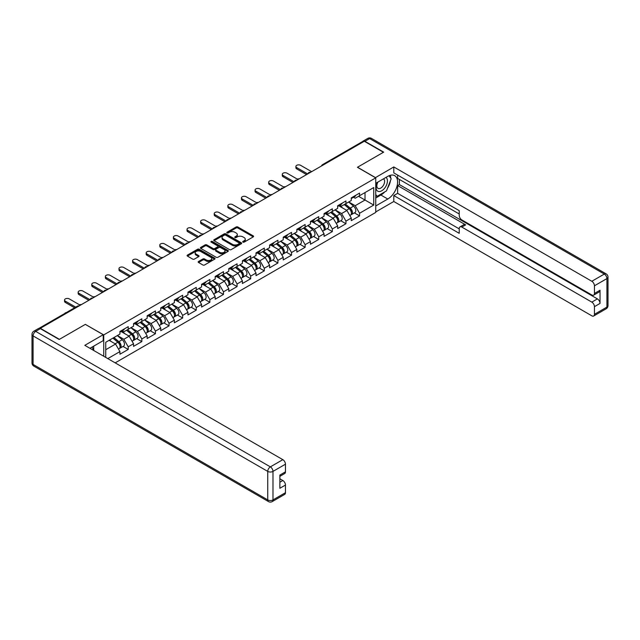 <?xml version="1.0" encoding="UTF-8"?>
<svg xmlns="http://www.w3.org/2000/svg" width="640" height="640" viewBox="0 0 640 640"><rect width="100%" height="100%" fill="white"/><g stroke="black" fill="none" stroke-linecap="round" stroke-linejoin="round"><path stroke-width="0.96" d="M242.952 242.128A0.848 0.488 0 0 0 244.152 242.128L253.248 236.872A1.208 0.696 0 0 0 253.6 236.376A1.208 0.696 0 0 0 253.248 235.888L237.84 226.984A1.208 0.696 0 0 0 236.12 226.984L227.024 232.24A0.848 0.488 0 0 0 228.224 232.928L229.4 232.248A3.872 2.24 0 0 1 234.88 232.248L236.168 232.992A3.872 2.24 0 0 1 237.304 234.576A3.872 2.24 0 0 1 236.168 236.152L234.992 236.832A0.848 0.488 0 0 0 236.184 237.528L237.368 236.848A3.872 2.24 0 0 1 242.848 236.848L244.128 237.592A3.872 2.24 0 0 1 245.264 239.168A3.872 2.24 0 0 1 244.128 240.752L242.952 241.432A0.848 0.488 0 0 0 242.952 242.128L242.952 241.432M198.536 261.496A1.208 0.696 0 0 0 198.176 261.984A1.208 0.696 0 0 0 198.536 262.48L202.856 264.976A1.208 0.696 0 0 0 204.568 264.976L214.672 259.144A1.208 0.696 0 0 0 215.032 258.648A1.208 0.696 0 0 0 214.672 258.152L199.264 249.256A1.208 0.696 0 0 0 197.552 249.256L187.448 255.088A1.208 0.696 0 0 0 187.088 255.584A1.208 0.696 0 0 0 187.448 256.08L192.664 259.096A1.208 0.696 0 0 0 194.384 259.096L198.704 256.6A1.208 0.696 0 0 0 199.056 256.104A1.208 0.696 0 0 0 198.704 255.608L196.112 254.112A3.24 1.872 0 0 1 195.168 252.792A3.24 1.872 0 0 1 197.168 251.064A3.24 1.872 0 0 1 200.696 251.472L210.84 257.328A3.24 1.872 0 0 1 211.792 258.648A3.24 1.872 0 0 1 209.792 260.376A3.24 1.872 0 0 1 206.264 259.968L204.568 258.992A1.208 0.696 0 0 0 202.856 258.992L198.536 261.496L198.536 262.48M85.424 324.328L59.432 339.336L40.328 328.312L364.312 141.256L383.416 152.288L357.424 167.296L375.744 177.872L103.744 334.904L85.424 324.432M229.488 249.6A1.208 0.696 0 0 0 231.2 249.6L241.304 243.768A1.208 0.696 0 0 0 241.656 243.272A1.208 0.696 0 0 0 241.304 242.784L225.888 233.88A1.208 0.696 0 0 0 224.176 233.88L214.072 239.712A1.208 0.696 0 0 0 213.72 240.208A1.208 0.696 0 0 0 214.072 240.704L229.488 249.6M211.456 242.312A0.848 0.488 0 0 1 212.32 242.432L212.32 241.424L227.992 250.464A1.208 0.696 0 0 1 228.344 250.96A1.208 0.696 0 0 1 227.992 251.456L217.888 257.288A1.208 0.696 0 0 1 216.176 257.288L200.76 248.392L205.08 245.912L205.08 244.904L200.76 247.4A1.208 0.696 0 0 0 200.408 247.896A1.208 0.696 0 0 0 200.76 248.392L200.76 247.4M205.08 245.912A1.208 0.696 0 0 1 206.8 245.912L206.8 244.904A1.208 0.696 0 0 0 205.08 244.904M206.8 244.904L213.048 248.512A1.208 0.696 0 0 0 214.76 248.512L217.632 246.856A1.208 0.696 0 0 0 217.984 246.368A1.208 0.696 0 0 0 217.632 245.872L211.12 242.112A0.848 0.488 0 0 1 212.32 241.424M103.744 356.264L103.744 334.904M115.176 362.864L375.744 212.424L375.744 177.872M123.04 346.448L128.216 349.44L128.216 346.816L123.856 339.264L117.4 335.536M128.216 349.44L119.928 354.224L119.928 351.6L107.8 358.608M105.752 357.424L105.752 342.264L119.928 334.08L119.928 331.456L128.216 326.672L128.216 329.296L133.536 326.216L133.536 323.6L141.824 318.816L141.824 321.432L147.144 318.36L147.144 315.744L155.432 310.96L155.432 313.576L160.752 310.504L160.752 307.888L169.04 303.104L169.04 305.72L174.36 302.648L174.36 300.032L182.648 295.248L182.648 297.864L187.968 294.792L187.968 292.176L196.256 287.392L196.256 290.008L201.576 286.936L201.576 284.32L209.864 279.528L209.864 282.152L215.184 279.08L215.184 276.456L223.472 271.672L223.472 274.296L228.792 271.224L228.792 268.6L237.08 263.816L237.08 266.44L242.408 263.368L242.408 260.744L250.688 255.96L250.688 258.584L256.016 255.504L256.016 252.888L264.304 248.104L264.304 250.72L269.624 247.648L269.624 245.032L277.912 240.248L277.912 242.864L283.232 239.792L283.232 237.176L291.52 232.392L291.52 235.008L296.84 231.936L296.84 229.32L305.128 224.536L305.128 227.152L310.448 224.08L310.448 221.464L318.736 216.68L318.736 219.296L324.056 216.224L324.056 213.608L332.344 208.816L332.344 211.44L337.664 208.368L337.664 205.744L345.952 200.96L345.952 203.584L351.272 200.512L351.272 197.888L359.56 193.104L359.56 195.728L373.736 187.544L373.736 205.064L359.56 213.256L355.2 205.696L348.744 201.968M354.384 212.88L359.56 215.872L359.56 213.256M359.56 215.872L351.272 220.656L351.272 218.04L345.952 221.112L341.592 213.552L335.136 209.824M340.776 220.736L345.952 223.728L345.952 221.112M345.952 223.728L337.664 228.512L337.664 225.896L332.344 228.968L327.984 221.408L321.528 217.688M327.168 228.6L332.344 231.584L332.344 228.968M332.344 231.584L324.056 236.368L324.056 233.752L318.736 236.824L314.376 229.272L307.92 225.544M313.56 236.456L318.736 239.44L318.736 236.824M318.736 239.44L310.448 244.224L310.448 241.608L305.128 244.68L300.768 237.128L294.312 233.4M299.952 244.312L305.128 247.296L305.128 244.68M305.128 247.296L296.84 252.08L296.84 249.464L291.52 252.536L287.16 244.984L280.704 241.256M286.344 252.168L291.52 255.152L291.52 252.536M291.52 255.152L283.232 259.944L283.232 257.32L277.912 260.392L273.544 252.84L267.088 249.112M272.736 260.024L277.912 263.016L277.912 260.392M277.912 263.016L269.624 267.8L269.624 265.176L264.304 268.248L259.936 260.696L253.48 256.968M259.128 267.88L264.304 270.872L264.304 268.248M264.304 270.872L256.016 275.656L256.016 273.032L250.688 276.104L246.328 268.552L239.872 264.824M245.52 275.736L250.688 278.728L250.688 276.104M250.688 278.728L242.408 283.512L242.408 280.888L237.08 283.968L232.72 276.408L226.264 272.68M231.904 283.592L237.08 286.584L237.08 283.968M237.08 286.584L228.792 291.368L228.792 288.752L223.472 291.824L219.112 284.264L212.656 280.536M218.296 291.448L223.472 294.44L223.472 291.824M223.472 294.44L215.184 299.224L215.184 296.608L209.864 299.68L205.504 292.12L199.048 288.4M204.688 299.312L209.864 302.296L209.864 299.68M209.864 302.296L201.576 307.08L201.576 304.464L196.256 307.536L191.896 299.984L185.44 296.256M191.08 307.168L196.256 310.152L196.256 307.536M196.256 310.152L187.968 314.936L187.968 312.32L182.648 315.392L178.288 307.84L171.832 304.112M177.472 315.024L182.648 318.008L182.648 315.392M182.648 318.008L174.36 322.792L174.36 320.176L169.04 323.248L164.68 315.696L158.224 311.968M163.864 322.88L169.04 325.864L169.04 323.248M169.04 325.864L160.752 330.656L160.752 328.032L155.432 331.104L151.072 323.552L144.616 319.824M150.256 330.736L155.432 333.728L155.432 331.104M155.432 333.728L147.144 338.512L147.144 335.888L141.824 338.96L137.464 331.408L131.008 327.68M136.648 338.592L141.824 341.584L141.824 338.96M141.824 341.584L133.536 346.368L133.536 343.744L128.216 346.816M122.168 330.84L123.856 331.808L128.216 329.296M123.856 339.264L129.176 336.192L121.032 331.488M133.536 343.744L129.176 336.192M135.776 322.976L137.464 323.952L141.824 321.432M137.464 331.408L142.784 328.336L134.64 323.632M147.144 335.888L142.784 328.336M149.384 315.12L151.072 316.096L155.432 313.576M151.072 323.552L156.392 320.48L148.248 315.776M160.752 328.032L156.392 320.48M162.992 307.264L164.68 308.24L169.04 305.72M164.68 315.696L170 312.624L161.856 307.92M174.36 320.176L170 312.624M176.6 299.408L178.288 300.384L182.648 297.864M178.288 307.84L183.608 304.768L175.464 300.064M187.968 312.32L183.608 304.768M190.208 291.552L191.896 292.528L196.256 290.008M191.896 299.984L197.216 296.904L189.072 292.208M201.576 304.464L197.216 296.904M203.816 283.696L205.504 284.672L209.864 282.152M205.504 292.12L210.824 289.048L202.68 284.352M215.184 296.608L210.824 289.048M217.424 275.84L219.112 276.816L223.472 274.296M219.112 284.264L224.432 281.192L216.296 276.496M228.792 288.752L224.432 281.192M231.032 267.984L232.72 268.952L237.08 266.44M232.72 276.408L238.04 273.336L229.904 268.64M242.408 280.888L238.04 273.336M244.64 260.128L246.328 261.096L250.688 258.584M246.328 268.552L251.648 265.48L243.512 260.776M256.016 273.032L251.648 265.48M258.256 252.264L259.936 253.24L264.304 250.72M259.936 260.696L265.264 257.624L257.12 252.92M269.624 265.176L265.264 257.624M271.864 244.408L273.544 245.384L277.912 242.864M273.544 252.84L278.872 249.768L270.728 245.064M283.232 257.32L278.872 249.768M285.472 236.552L287.16 237.528L291.52 235.008M287.16 244.984L292.48 241.912L284.336 237.208M296.84 249.464L292.48 241.912M299.08 228.696L300.768 229.672L305.128 227.152M300.768 237.128L306.088 234.056L297.944 229.352M310.448 241.608L306.088 234.056M312.688 220.84L314.376 221.816L318.736 219.296M314.376 229.272L319.696 226.192L311.552 221.496M324.056 233.752L319.696 226.192M326.296 212.984L327.984 213.96L332.344 211.44M327.984 221.408L333.304 218.336L325.16 213.64M337.664 225.896L333.304 218.336M339.904 205.128L341.592 206.104L345.952 203.584M341.592 213.552L346.912 210.48L338.768 205.784M351.272 218.04L346.912 210.48M363.008 142.008L323.488 164.824M322.936 165.144A1.848 1.072 120 0 1 323.4 164.776A1.848 1.072 60 0 0 322.48 164.688L361.992 141.872A1.848 1.072 60 0 1 362.92 141.96M353.512 197.272L355.2 198.24L359.56 195.728M355.2 205.696L365.016 200.032L365.016 192.576L373.736 187.544M358.56 196.304L373.736 205.064M105.752 349.712L115.568 344.048L109.112 340.32M119.928 351.6L115.568 344.048M243.288 242.248L244.128 241.76A3.872 2.24 0 0 0 245.264 240.176L245.264 239.168M237.304 234.576L237.304 235.584A3.872 2.24 0 0 1 236.168 237.16L235.328 237.648M253.248 235.888L253.248 236.872L237.84 227.992A1.208 0.696 0 0 0 236.12 227.992L227.368 233.048M241.288 243.776L225.888 234.888A1.208 0.696 0 0 0 224.176 234.888L214.088 240.712L214.072 239.712M239.16 243.624A0.848 0.488 0 0 0 239.16 242.928L225.632 235.12A0.848 0.488 0 0 0 224.432 235.12L223.192 235.832A3.872 2.24 0 0 0 222.056 237.416A3.872 2.24 0 0 0 223.192 239L232.44 244.336A3.872 2.24 0 0 0 237.92 244.336L239.16 243.624L239.16 244.632A0.848 0.488 0 0 0 239.408 244.28L239.408 243.272M222.056 237.416L222.056 238.424A3.872 2.24 0 0 0 223.192 240.008L223.192 239M239.16 244.632L237.92 245.344A3.872 2.24 0 0 1 232.44 245.344L223.192 240.008M206.8 245.912L213.048 249.52A1.208 0.696 0 0 0 214.76 249.52L217.632 247.864A1.208 0.696 0 0 0 217.984 247.368L217.984 246.368M212.32 242.432L227.976 251.464M219.536 252.256A3.24 1.872 0 0 0 223.064 252.664A3.24 1.872 0 0 0 225.064 250.936A3.24 1.872 0 0 0 224.112 249.616L220.536 247.552A1.208 0.696 0 0 0 218.824 247.552L215.96 249.208A1.208 0.696 0 0 0 215.6 249.704A1.208 0.696 0 0 0 215.96 250.192L219.536 252.256L219.536 253.264A3.24 1.872 0 0 0 223.064 253.672A3.24 1.872 0 0 0 225.064 251.944L225.064 250.936M215.6 249.704L215.6 250.712A1.208 0.696 0 0 0 215.96 251.2L215.96 250.192M219.536 253.264L215.96 251.2M211.792 258.648L211.792 259.656A3.24 1.872 0 0 1 209.792 261.384A3.24 1.872 0 0 1 206.264 260.976L204.568 260A1.208 0.696 0 0 0 202.856 260L198.552 262.488M195.168 252.792L195.168 253.8A3.24 1.872 0 0 0 196.112 255.12L196.112 254.112M198.688 256.608L196.112 255.12M214.656 259.152L199.264 250.264A1.208 0.696 0 0 0 197.552 250.264L187.464 256.088M299.136 178.888A2.776 1.6 0 0 0 297.248 179.088M350.232 209.48L349.624 209.128M351.016 214.672A4.072 2.352 -120 0 0 351.608 214.488A4.072 2.352 -120 0 0 352.336 211.64A4.072 2.352 -120 0 0 350.216 208.096L345.312 203.952M351.608 214.488L354.968 212.544A4.072 2.352 -120 0 0 355.696 209.704A4.072 2.352 -120 0 0 353.576 206.16L348.672 202.016M344.368 204.496L349.968 209.224A2.464 1.424 60 0 1 351.296 212.264M349.816 215.52L350.56 215.088A4.072 2.352 -120 0 0 351.296 212.248A4.072 2.352 -120 0 0 349.176 208.696L344.264 204.56M342.848 208.136L339.536 205.344M311.624 171.672L300.632 165.328A2.776 1.6 0 0 0 297.608 164.984A2.776 1.6 0 0 0 295.896 166.464A2.776 1.6 0 0 0 296.712 167.6L296.712 168.904A2.776 1.6 180 0 1 295.896 167.776L295.896 166.464M306.568 174.6L296.712 168.904M352.368 197.264A4.072 2.352 60 0 1 351.608 198.368A4.072 2.352 60 0 1 351.272 198.504M355.728 195.32A4.072 2.352 60 0 1 354.968 196.432L351.608 198.368M307.696 173.944L296.712 167.6M377.552 182.264A8.016 4.632 120 0 0 377.352 190.88A8.016 4.632 120 0 0 384.6 188.248A8.016 4.632 120 0 0 385.976 177.4M378 182.008A5.488 3.168 120 0 0 377.984 188.376A5.488 3.168 120 0 0 382.672 186.384A5.488 3.168 120 0 0 383.472 178.864A5.488 3.168 120 0 0 383.456 178.856M389.04 175.728L391.184 178.776L386.472 190.92L377.056 196.352L375.744 194.488M375.744 195.6L377.056 196.352M92.04 347.104L94.056 350.672M375.392 177.672L393.8 166.944L591.824 281.272L604.296 274.064L369.64 138.584L364.928 141.304L383.68 152.136L357.512 167.24L375.392 177.568M375.744 183.312L387.784 176.36A13.88 8.016 120 0 1 394.72 175.672A13.88 8.016 120 0 1 396.848 186.792A13.88 8.016 120 0 1 387.784 199.024L375.744 205.976M375.744 211.92L393.8 201.496L393.8 195.552L459.224 233.32L459.224 228.592A3.704 2.136 -120 0 1 459.992 226.896A3.704 2.136 -120 0 1 461.848 227.08L591.824 302.12L597.408 298.896A3.704 2.136 60 0 1 600.024 303.432L600.024 290.232A3.704 2.136 60 0 1 599.256 291.928L593.672 295.152A3.704 2.136 -120 0 0 594.44 293.456L594.44 285.8A3.704 2.136 -120 0 0 591.824 281.272M399.384 179.432L399.384 184.568L397.64 185.576L397.64 193.336L393.8 195.552M397.64 175.104L397.64 178.424L459.224 213.984M593.672 295.152A3.704 2.136 -120 0 1 591.824 294.968L461.848 219.928A3.704 2.136 -120 0 1 459.224 215.392L459.224 210.656L393.8 172.888L393.8 166.944M393.8 201.496L591.824 315.816A3.704 2.136 -120 0 0 593.672 316A3.704 2.136 -120 0 0 594.44 314.312L594.44 306.656A3.704 2.136 -120 0 0 591.824 302.12M364.928 141.304A3.704 2.136 -120 0 0 363.072 141.12A3.704 2.136 -120 0 0 362.496 141.8M397.64 185.576L465.68 224.864L461.848 227.08M399.384 184.568L597.408 298.896M397.64 193.336L459.224 228.888M459.992 226.896L463.832 224.68A3.704 2.136 60 0 1 465.68 224.864M375.744 198.016L380.888 195.048A13.88 8.016 120 0 0 384.736 191.92M387.488 188.288A13.88 8.016 120 0 0 390.48 180.584M390.704 178.104A13.88 8.016 120 0 0 390.36 175.272M375.744 196.408L376.44 196M40.408 328.664L35.704 331.384A3.704 2.136 -120 0 0 33.848 331.2L38.56 328.48A3.704 2.136 60 0 1 40.408 328.664L59.168 339.488L85.336 324.384L103.224 334.704L103.224 340.648L90.832 347.8A13.88 8.016 120 0 0 90 348.328M103.224 334.704L84.816 345.336L282.84 459.664A3.704 2.136 60 0 1 285.456 464.192L285.456 471.848A3.704 2.136 60 0 1 284.688 473.544L279.872 476.328M93.712 349.48L93.712 346.136M279.872 482.224L282.84 480.512A3.704 2.136 60 0 1 285.456 485.048L285.456 492.704A3.704 2.136 60 0 1 284.688 494.392L272.216 501.6A3.704 2.136 -120 0 0 272.984 499.904L285.456 492.704M285.456 471.848L279.872 475.072L279.872 488.272L285.456 485.048M282.84 480.512L279.872 478.8M285.528 186.744A2.776 1.6 0 0 0 283.64 186.944M336.624 217.336L336.016 216.984M337.408 222.528A4.072 2.352 -120 0 0 338 222.344A4.072 2.352 -120 0 0 338.728 219.496A4.072 2.352 -120 0 0 336.608 215.952L331.704 211.808M338 222.344L341.36 220.408A4.072 2.352 -120 0 0 342.088 217.56A4.072 2.352 -120 0 0 339.968 214.016L335.056 209.872M330.752 212.352L336.36 217.08A2.464 1.424 60 0 1 337.688 220.12M336.208 223.376L336.952 222.944A4.072 2.352 -120 0 0 337.688 220.104A4.072 2.352 -120 0 0 335.568 216.56L330.656 212.416M329.24 215.992L325.928 213.2M271.92 194.6A2.776 1.6 0 0 0 270.032 194.8M323.016 225.192L322.408 224.84M323.8 230.384A4.072 2.352 -120 0 0 324.392 230.2A4.072 2.352 -120 0 0 325.12 227.352A4.072 2.352 -120 0 0 323 223.808L318.096 219.664M324.392 230.2L327.752 228.264A4.072 2.352 -120 0 0 328.48 225.416A4.072 2.352 -120 0 0 326.36 221.872L321.448 217.728M317.144 220.216L322.744 224.936A2.464 1.424 60 0 1 324.08 227.976M322.6 231.232L323.344 230.808A4.072 2.352 -120 0 0 324.072 227.96A4.072 2.352 -120 0 0 321.952 224.416L317.048 220.272M315.632 223.848L312.32 221.056M258.312 202.456A2.776 1.6 0 0 0 256.424 202.656M309.408 233.048L308.8 232.696M310.192 238.24A4.072 2.352 -120 0 0 310.784 238.056A4.072 2.352 -120 0 0 311.512 235.216A4.072 2.352 -120 0 0 309.392 231.664L304.48 227.52M310.784 238.056L314.144 236.12A4.072 2.352 -120 0 0 314.872 233.272A4.072 2.352 -120 0 0 312.752 229.728L307.84 225.584M303.536 228.072L309.136 232.792A2.464 1.424 60 0 1 310.472 235.832M308.992 239.088L309.736 238.664A4.072 2.352 -120 0 0 310.464 235.816A4.072 2.352 -120 0 0 308.344 232.272L303.44 228.128M302.024 231.704L298.712 228.912M244.704 210.312A2.776 1.6 0 0 0 242.816 210.52M295.8 240.904L295.192 240.552M296.584 246.096A4.072 2.352 -120 0 0 297.176 245.912A4.072 2.352 -120 0 0 297.904 243.072A4.072 2.352 -120 0 0 295.784 239.52L290.872 235.384M297.176 245.912L300.536 243.976A4.072 2.352 -120 0 0 301.264 241.128A4.072 2.352 -120 0 0 299.144 237.584L294.232 233.44M289.928 235.928L295.528 240.648A2.464 1.424 60 0 1 296.864 243.688M295.384 246.944L296.128 246.52A4.072 2.352 -120 0 0 296.856 243.672A4.072 2.352 -120 0 0 294.736 240.128L289.832 235.984M288.416 239.56L285.096 236.768M231.096 218.168A2.776 1.6 0 0 0 229.208 218.376M282.192 248.768L281.584 248.408M282.976 253.952A4.072 2.352 -120 0 0 283.568 253.768A4.072 2.352 -120 0 0 284.296 250.928A4.072 2.352 -120 0 0 282.176 247.376L277.264 243.24M283.568 253.768L286.92 251.832A4.072 2.352 -120 0 0 287.656 248.984A4.072 2.352 -120 0 0 285.536 245.44L280.624 241.296M276.32 243.784L281.92 248.512A2.464 1.424 60 0 1 283.256 251.552M281.776 254.8L282.52 254.376A4.072 2.352 -120 0 0 283.248 251.528A4.072 2.352 -120 0 0 281.128 247.984L276.216 243.84M274.808 247.416L271.488 244.624M298.016 179.536L287.024 173.184A2.776 1.6 0 0 0 284 172.84A2.776 1.6 0 0 0 282.288 174.32A2.776 1.6 0 0 0 283.096 175.456L283.096 176.76A2.776 1.6 180 0 1 282.288 175.632L282.288 174.32M292.96 182.456L283.096 176.76M338.76 205.12A4.072 2.352 60 0 1 338 206.224A4.072 2.352 60 0 1 337.664 206.368M342.112 203.176A4.072 2.352 60 0 1 341.36 204.288L338 206.224M294.088 181.8L283.096 175.456M284.408 187.392L273.416 181.04A2.776 1.6 0 0 0 270.392 180.696A2.776 1.6 0 0 0 268.68 182.176A2.776 1.6 0 0 0 269.488 183.312L269.488 184.616A2.776 1.6 180 0 1 268.68 183.488L268.68 182.176M279.352 190.312L269.488 184.616M325.152 212.976A4.072 2.352 60 0 1 324.392 214.08A4.072 2.352 60 0 1 324.056 214.224M328.504 211.032A4.072 2.352 60 0 1 327.752 212.144L324.392 214.08M280.48 189.656L269.488 183.312M270.8 195.248L259.808 188.904A2.776 1.6 0 0 0 256.784 188.552A2.776 1.6 0 0 0 255.072 190.032A2.776 1.6 0 0 0 255.88 191.168L255.88 192.48A2.776 1.6 180 0 1 255.072 191.344L255.072 190.032M265.736 198.168L255.88 192.48M311.544 220.832A4.072 2.352 60 0 1 310.784 221.944A4.072 2.352 60 0 1 310.448 222.08M314.896 218.888A4.072 2.352 60 0 1 314.144 220L310.784 221.944M266.872 197.512L255.88 191.168M257.192 203.104L246.2 196.76A2.776 1.6 0 0 0 243.176 196.408A2.776 1.6 0 0 0 241.464 197.888A2.776 1.6 0 0 0 242.272 199.024L242.272 200.336A2.776 1.6 180 0 1 241.464 199.2L241.464 197.888M252.128 206.024L242.272 200.336M297.928 228.688A4.072 2.352 60 0 1 297.176 229.8A4.072 2.352 60 0 1 296.84 229.936M301.288 226.752A4.072 2.352 60 0 1 300.536 227.856L297.176 229.8M253.264 205.368L242.272 199.024M243.584 210.96L232.592 204.616A2.776 1.6 0 0 0 229.568 204.264A2.776 1.6 0 0 0 227.848 205.744A2.776 1.6 0 0 0 228.664 206.88L228.664 208.192A2.776 1.6 180 0 1 227.848 207.056L227.848 205.744M238.52 213.88L228.664 208.192M284.32 236.544A4.072 2.352 60 0 1 283.568 237.656A4.072 2.352 60 0 1 283.232 237.792M287.68 234.608A4.072 2.352 60 0 1 286.92 235.712L283.568 237.656M239.656 213.224L228.664 206.88M217.488 226.024A2.776 1.6 0 0 0 215.592 226.232M268.584 256.624L267.976 256.272M269.368 261.808A4.072 2.352 -120 0 0 269.96 261.624A4.072 2.352 -120 0 0 270.688 258.784A4.072 2.352 -120 0 0 268.568 255.24L263.656 251.096M269.96 261.624L273.312 259.688A4.072 2.352 -120 0 0 274.048 256.84A4.072 2.352 -120 0 0 271.928 253.296L267.016 249.152M262.712 251.64L268.312 256.368A2.464 1.424 60 0 1 269.648 259.408M268.168 262.664L268.912 262.232A4.072 2.352 -120 0 0 269.64 259.384A4.072 2.352 -120 0 0 267.52 255.84L262.608 251.696M261.192 255.28L257.88 252.48M229.976 218.816L218.984 212.472A2.776 1.6 0 0 0 215.96 212.12A2.776 1.6 0 0 0 214.24 213.608A2.776 1.6 0 0 0 215.056 214.736L215.056 216.048A2.776 1.6 180 0 1 214.24 214.912L214.24 213.608M224.912 221.736L215.056 216.048M270.712 244.4A4.072 2.352 60 0 1 269.96 245.512A4.072 2.352 60 0 1 269.624 245.648M274.072 242.464A4.072 2.352 60 0 1 273.312 243.568L269.96 245.512M226.048 221.08L215.056 214.736M203.88 233.88A2.776 1.6 0 0 0 201.984 234.088M254.976 264.48L254.368 264.128M255.752 269.672A4.072 2.352 -120 0 0 256.344 269.488A4.072 2.352 -120 0 0 257.08 266.64A4.072 2.352 -120 0 0 254.96 263.096L250.048 258.952M256.344 269.488L259.704 267.544A4.072 2.352 -120 0 0 260.44 264.704A4.072 2.352 -120 0 0 258.32 261.152L253.408 257.016M249.104 259.496L254.704 264.224A2.464 1.424 60 0 1 256.04 267.264M254.56 270.52L255.304 270.088A4.072 2.352 -120 0 0 256.032 267.248A4.072 2.352 -120 0 0 253.912 263.696L249 259.552M247.584 263.136L244.272 260.336M216.368 226.672L205.376 220.328A2.776 1.6 0 0 0 202.352 219.984A2.776 1.6 0 0 0 200.632 221.464A2.776 1.6 0 0 0 201.448 222.592L201.448 223.904A2.776 1.6 180 0 1 200.632 222.768L200.632 221.464M211.304 229.592L201.448 223.904M257.104 252.256A4.072 2.352 60 0 1 256.344 253.368A4.072 2.352 60 0 1 256.016 253.504M260.464 250.32A4.072 2.352 60 0 1 259.704 251.432L256.344 253.368M212.44 228.944L201.448 222.592M190.272 241.744A2.776 1.6 0 0 0 188.376 241.944M241.368 272.336L240.752 271.984M242.144 277.528A4.072 2.352 -120 0 0 242.736 277.344A4.072 2.352 -120 0 0 243.472 274.496A4.072 2.352 -120 0 0 241.352 270.952L236.44 266.808M242.736 277.344L246.096 275.4A4.072 2.352 -120 0 0 246.832 272.56A4.072 2.352 -120 0 0 244.712 269.008L239.8 264.872M235.496 267.352L241.096 272.08A2.464 1.424 60 0 1 242.424 275.12M240.952 278.376L241.696 277.944A4.072 2.352 -120 0 0 242.424 275.104A4.072 2.352 -120 0 0 240.304 271.552L235.392 267.416M233.976 270.992L230.664 268.192M202.76 234.528L191.768 228.184A2.776 1.6 0 0 0 188.736 227.84A2.776 1.6 0 0 0 187.024 229.32A2.776 1.6 0 0 0 187.84 230.448L187.84 231.76A2.776 1.6 180 0 1 187.024 230.624L187.024 229.32M197.696 237.456L187.84 231.76M243.496 260.112A4.072 2.352 60 0 1 242.736 261.224A4.072 2.352 60 0 1 242.408 261.36M246.856 258.176A4.072 2.352 60 0 1 246.096 259.288L242.736 261.224M198.832 236.8L187.84 230.448M176.664 249.6A2.776 1.6 0 0 0 174.768 249.8M227.76 280.192L227.144 279.84M228.536 285.384A4.072 2.352 -120 0 0 229.128 285.2A4.072 2.352 -120 0 0 229.864 282.352A4.072 2.352 -120 0 0 227.744 278.808L222.832 274.664M229.128 285.2L232.488 283.256A4.072 2.352 -120 0 0 233.224 280.416A4.072 2.352 -120 0 0 231.104 276.872L226.192 272.728M221.888 275.208L227.488 279.936A2.464 1.424 60 0 1 228.816 282.976M227.344 286.232L228.08 285.8A4.072 2.352 -120 0 0 228.816 282.96A4.072 2.352 -120 0 0 226.696 279.408L221.784 275.272M220.368 278.848L217.056 276.056M189.144 242.384L178.152 236.04A2.776 1.6 0 0 0 175.128 235.696A2.776 1.6 0 0 0 173.416 237.176A2.776 1.6 0 0 0 174.232 238.312L174.232 239.616A2.776 1.6 180 0 1 173.416 238.488L173.416 237.176M184.088 245.312L174.232 239.616M229.888 267.976A4.072 2.352 60 0 1 229.128 269.08A4.072 2.352 60 0 1 228.792 269.216M233.248 266.032A4.072 2.352 60 0 1 232.488 267.144L229.128 269.08M185.224 244.656L174.232 238.312M163.048 257.456A2.776 1.6 0 0 0 161.16 257.656M214.152 288.048L213.536 287.696M214.928 293.24A4.072 2.352 -120 0 0 215.52 293.056A4.072 2.352 -120 0 0 216.256 290.208A4.072 2.352 -120 0 0 214.136 286.664L209.224 282.52M215.52 293.056L218.88 291.12A4.072 2.352 -120 0 0 219.608 288.272A4.072 2.352 -120 0 0 217.488 284.728L212.584 280.584M208.28 283.064L213.88 287.792A2.464 1.424 60 0 1 215.208 290.832M213.736 294.088L214.472 293.656A4.072 2.352 -120 0 0 215.208 290.816A4.072 2.352 -120 0 0 213.088 287.272L208.176 283.128M206.76 286.704L203.448 283.912M175.536 250.248L164.544 243.896A2.776 1.6 0 0 0 161.52 243.552A2.776 1.6 0 0 0 159.808 245.032A2.776 1.6 0 0 0 160.624 246.168L160.624 247.472A2.776 1.6 180 0 1 159.808 246.344L159.808 245.032M170.48 253.168L160.624 247.472M216.28 275.832A4.072 2.352 60 0 1 215.52 276.936A4.072 2.352 60 0 1 215.184 277.08M219.64 273.888A4.072 2.352 60 0 1 218.88 275L215.52 276.936M171.616 252.512L160.624 246.168M149.44 265.312A2.776 1.6 0 0 0 147.552 265.512M200.544 295.904L199.928 295.552M201.32 301.096A4.072 2.352 -120 0 0 201.912 300.912A4.072 2.352 -120 0 0 202.648 298.064A4.072 2.352 -120 0 0 200.528 294.52L195.616 290.376M201.912 300.912L205.272 298.976A4.072 2.352 -120 0 0 206 296.128A4.072 2.352 -120 0 0 203.88 292.584L198.976 288.44M194.672 290.928L200.272 295.648A2.464 1.424 60 0 1 201.6 298.688M200.128 301.944L200.864 301.52A4.072 2.352 -120 0 0 201.6 298.672A4.072 2.352 -120 0 0 199.48 295.128L194.568 290.984M193.152 294.56L189.84 291.768M161.928 258.104L150.936 251.752A2.776 1.6 0 0 0 147.912 251.408A2.776 1.6 0 0 0 146.2 252.888A2.776 1.6 0 0 0 147.016 254.024L147.016 255.328A2.776 1.6 180 0 1 146.2 254.2L146.2 252.888M156.872 261.024L147.016 255.328M202.672 283.688A4.072 2.352 60 0 1 201.912 284.792A4.072 2.352 60 0 1 201.576 284.936M206.032 281.744A4.072 2.352 60 0 1 205.272 282.856L201.912 284.792M158.008 260.368L147.016 254.024M135.832 273.168A2.776 1.6 0 0 0 133.944 273.368M186.928 303.76L186.32 303.408M187.712 308.952A4.072 2.352 -120 0 0 188.304 308.768A4.072 2.352 -120 0 0 189.032 305.928A4.072 2.352 -120 0 0 186.912 302.376L182.008 298.232M188.304 308.768L191.664 306.832A4.072 2.352 -120 0 0 192.392 303.984A4.072 2.352 -120 0 0 190.272 300.44L185.368 296.296M181.064 298.784L186.664 303.504A2.464 1.424 60 0 1 187.992 306.544M186.52 309.8L187.256 309.376A4.072 2.352 -120 0 0 187.992 306.528A4.072 2.352 -120 0 0 185.872 302.984L180.96 298.84M179.544 302.416L176.232 299.624M148.32 265.96L137.328 259.616A2.776 1.6 0 0 0 134.304 259.264A2.776 1.6 0 0 0 132.592 260.744A2.776 1.6 0 0 0 133.408 261.88L133.408 263.192A2.776 1.6 180 0 1 132.592 262.056L132.592 260.744M143.264 268.88L133.408 263.192M189.064 291.544A4.072 2.352 60 0 1 188.304 292.656A4.072 2.352 60 0 1 187.968 292.792M192.424 289.6A4.072 2.352 60 0 1 191.664 290.712L188.304 292.656M144.392 268.224L133.408 261.88M122.224 281.024A2.776 1.6 0 0 0 120.336 281.232M173.32 311.616L172.712 311.264M174.104 316.808A4.072 2.352 -120 0 0 174.696 316.624A4.072 2.352 -120 0 0 175.424 313.784A4.072 2.352 -120 0 0 173.304 310.232L168.4 306.096M174.696 316.624L178.056 314.688A4.072 2.352 -120 0 0 178.784 311.84A4.072 2.352 -120 0 0 176.664 308.296L171.752 304.152M167.448 306.64L173.056 311.36A2.464 1.424 60 0 1 174.384 314.4M172.904 317.656L173.648 317.232A4.072 2.352 -120 0 0 174.384 314.384A4.072 2.352 -120 0 0 172.264 310.84L167.352 306.696M165.936 310.272L162.624 307.48M134.712 273.816L123.72 267.472A2.776 1.6 0 0 0 120.696 267.12A2.776 1.6 0 0 0 118.984 268.6A2.776 1.6 0 0 0 119.792 269.736L119.792 271.048A2.776 1.6 180 0 1 118.984 269.912L118.984 268.6M129.656 276.736L119.792 271.048M175.456 299.4A4.072 2.352 60 0 1 174.696 300.512A4.072 2.352 60 0 1 174.36 300.648M178.808 297.464A4.072 2.352 60 0 1 178.056 298.568L174.696 300.512M130.784 276.08L119.792 269.736M108.616 288.88A2.776 1.6 0 0 0 106.728 289.088M159.712 319.48L159.104 319.12M160.496 324.664A4.072 2.352 -120 0 0 161.088 324.48A4.072 2.352 -120 0 0 161.816 321.64A4.072 2.352 -120 0 0 159.696 318.088L154.792 313.952M161.088 324.48L164.448 322.544A4.072 2.352 -120 0 0 165.176 319.696A4.072 2.352 -120 0 0 163.056 316.152L158.144 312.008M153.84 314.496L159.44 319.224A2.464 1.424 60 0 1 160.776 322.264M159.296 325.512L160.04 325.088A4.072 2.352 -120 0 0 160.768 322.24A4.072 2.352 -120 0 0 158.648 318.696L153.744 314.552M152.328 318.128L149.016 315.336M121.104 281.672L110.112 275.328A2.776 1.6 0 0 0 107.088 274.976A2.776 1.6 0 0 0 105.376 276.456A2.776 1.6 0 0 0 106.184 277.592L106.184 278.904A2.776 1.6 180 0 1 105.376 277.768L105.376 276.456M116.048 284.592L106.184 278.904M161.848 307.256A4.072 2.352 60 0 1 161.088 308.368A4.072 2.352 60 0 1 160.752 308.504M165.2 305.32A4.072 2.352 60 0 1 164.448 306.424L161.088 308.368M117.176 283.936L106.184 277.592M95.008 296.736A2.776 1.6 0 0 0 93.12 296.944M146.104 327.336L145.496 326.984M146.888 332.52A4.072 2.352 -120 0 0 147.48 332.336A4.072 2.352 -120 0 0 148.208 329.496A4.072 2.352 -120 0 0 146.088 325.952L141.184 321.808M147.48 332.336L150.84 330.4A4.072 2.352 -120 0 0 151.568 327.552A4.072 2.352 -120 0 0 149.448 324.008L144.536 319.864M140.232 322.352L145.832 327.08A2.464 1.424 60 0 1 147.168 330.12M145.688 333.376L146.432 332.944A4.072 2.352 -120 0 0 147.16 330.096A4.072 2.352 -120 0 0 145.04 326.552L140.136 322.408M138.72 325.992L135.408 323.192M107.496 289.528L96.504 283.184A2.776 1.6 0 0 0 93.48 282.832A2.776 1.6 0 0 0 91.768 284.32A2.776 1.6 0 0 0 92.576 285.448L92.576 286.76A2.776 1.6 180 0 1 91.768 285.624L91.768 284.32M102.432 292.448L92.576 286.76M148.24 315.112A4.072 2.352 60 0 1 147.48 316.224A4.072 2.352 60 0 1 147.144 316.36M151.592 313.176A4.072 2.352 60 0 1 150.84 314.28L147.48 316.224M103.568 291.792L92.576 285.448M81.4 304.592A2.776 1.6 0 0 0 79.512 304.8M132.496 335.192L131.888 334.84M133.28 340.384A4.072 2.352 -120 0 0 133.872 340.2A4.072 2.352 -120 0 0 134.6 337.352A4.072 2.352 -120 0 0 132.48 333.808L127.568 329.664M133.872 340.2L137.232 338.256A4.072 2.352 -120 0 0 137.96 335.416A4.072 2.352 -120 0 0 135.84 331.864L130.928 327.728M126.624 330.208L132.224 334.936A2.464 1.424 60 0 1 133.56 337.976M132.08 341.232L132.824 340.8A4.072 2.352 -120 0 0 133.552 337.96A4.072 2.352 -120 0 0 131.432 334.408L126.528 330.264M125.112 333.848L121.792 331.048M93.888 297.384L82.896 291.04A2.776 1.6 0 0 0 79.872 290.696A2.776 1.6 0 0 0 78.16 292.176A2.776 1.6 0 0 0 78.968 293.304L78.968 294.616A2.776 1.6 180 0 1 78.16 293.48L78.16 292.176M88.824 300.304L78.968 294.616M134.624 322.968A4.072 2.352 60 0 1 133.872 324.08A4.072 2.352 60 0 1 133.536 324.216M137.984 321.032A4.072 2.352 60 0 1 137.232 322.144L133.872 324.08M89.96 299.656L78.968 293.304M66.424 312.52A2.776 1.6 0 0 0 64.696 313.512M118.888 343.048L118.28 342.696M119.672 348.24A4.072 2.352 -120 0 0 120.264 348.056A4.072 2.352 -120 0 0 120.992 345.208A4.072 2.352 -120 0 0 118.872 341.664L113.96 337.52M120.264 348.056L123.616 346.112A4.072 2.352 -120 0 0 124.352 343.272A4.072 2.352 -120 0 0 122.232 339.72L117.32 335.584M113.016 338.064L118.616 342.792A2.464 1.424 60 0 1 119.952 345.832M118.472 349.088L119.216 348.656A4.072 2.352 -120 0 0 119.944 345.816A4.072 2.352 -120 0 0 117.824 342.264L112.912 338.128M111.504 341.704L109.56 340.064M80.28 305.24L69.288 298.896A2.776 1.6 0 0 0 66.264 298.552A2.776 1.6 0 0 0 64.544 300.032A2.776 1.6 0 0 0 65.36 301.16L65.36 302.472A2.776 1.6 180 0 1 64.544 301.336L64.544 300.032M74.592 307.8L65.36 302.472M121.016 330.824A4.072 2.352 60 0 1 120.264 331.936A4.072 2.352 60 0 1 119.928 332.072M124.376 328.888A4.072 2.352 60 0 1 123.616 330L120.264 331.936M75.72 307.144L65.36 301.16M78.536 306.248L39.928 328.44M78.912 306.032A1.848 1.072 -60 0 0 78.448 306.2A1.848 1.072 -120 0 0 77.52 306.112L39.056 328.32M309.32 173.008A1.848 1.072 120 0 1 309.792 172.632A1.848 1.072 -60 0 1 310.264 172.464M295.712 180.864A1.848 1.072 120 0 1 296.184 180.488A1.848 1.072 -60 0 1 296.656 180.32M282.104 188.72A1.848 1.072 120 0 1 282.576 188.344A1.848 1.072 -60 0 1 283.048 188.176M268.496 196.576A1.848 1.072 120 0 1 268.968 196.2A1.848 1.072 -60 0 1 269.44 196.032M254.888 204.432A1.848 1.072 120 0 1 255.36 204.064A1.848 1.072 -60 0 1 255.832 203.888M241.28 212.288A1.848 1.072 120 0 1 241.752 211.92A1.848 1.072 -60 0 1 242.216 211.744M227.672 220.144A1.848 1.072 120 0 1 228.144 219.776A1.848 1.072 -60 0 1 228.608 219.6M214.064 228A1.848 1.072 120 0 1 214.536 227.632A1.848 1.072 -60 0 1 215 227.464M200.456 235.856A1.848 1.072 120 0 1 200.928 235.488A1.848 1.072 -60 0 1 201.392 235.32M186.848 243.72A1.848 1.072 120 0 1 187.312 243.344A1.848 1.072 -60 0 1 187.784 243.176M173.24 251.576A1.848 1.072 120 0 1 173.704 251.2A1.848 1.072 -60 0 1 174.176 251.032M159.632 259.432A1.848 1.072 120 0 1 160.096 259.056A1.848 1.072 -60 0 1 160.568 258.888M146.016 267.288A1.848 1.072 120 0 1 146.488 266.912A1.848 1.072 -60 0 1 146.96 266.744M132.408 275.144A1.848 1.072 120 0 1 132.88 274.776A1.848 1.072 -60 0 1 133.352 274.6M118.8 283A1.848 1.072 120 0 1 119.272 282.632A1.848 1.072 -60 0 1 119.744 282.456M105.192 290.856A1.848 1.072 120 0 1 105.664 290.488A1.848 1.072 -60 0 1 106.136 290.312M91.584 298.712A1.848 1.072 120 0 1 92.056 298.344A1.848 1.072 -60 0 1 92.528 298.176M244.128 241.76L244.128 240.752M234.992 237.528L234.992 236.832M236.168 237.16L236.168 236.152M227.024 232.928L227.024 232.24M236.12 227.992L236.12 226.984M237.84 227.992L237.84 226.984M224.176 234.888L224.176 233.88M225.888 234.888L225.888 233.88M241.304 243.768L241.304 242.784M232.44 245.344L232.44 244.336M237.92 245.344L237.92 244.336M213.048 249.52L213.048 248.512M214.76 249.52L214.76 248.512M217.632 247.864L217.632 246.856M227.992 251.456L227.992 250.464M202.856 260L202.856 258.992M204.568 260L204.568 258.992M206.264 260.976L206.264 259.968M198.704 256.6L198.704 255.608M187.448 256.08L187.448 255.088M197.552 250.264L197.552 249.256M199.264 250.264L199.264 249.256M214.672 259.144L214.672 258.152M350.216 208.096L353.576 206.16M346.496 210.24L349.176 208.696M594.44 293.456L600.024 290.232M600.024 303.432L594.44 306.656M594.44 314.312L606.912 307.104L606.912 278.6L594.44 285.8M380.888 195.048L387.784 199.024M606.912 307.104A3.704 2.136 60 0 1 606.152 308.8A3.704 3.704 0 0 0 608 305.592A3.704 2.136 180 0 1 606.912 307.104M606.912 278.6A3.704 2.136 0 0 0 608 277.088A3.704 3.704 0 0 0 606.152 273.88A3.704 2.136 -60 0 0 604.296 274.064A3.704 2.136 60 0 1 606.912 278.6M363.072 141.12L367.784 138.4A3.704 2.136 60 0 1 369.64 138.584A3.704 2.136 -60 0 1 371.488 138.4L606.152 273.88M33.848 331.2A3.704 3.704 0 0 0 32 334.408A3.704 2.136 180 0 0 33.088 335.912A3.704 2.136 -60 0 1 35.704 331.384L270.36 466.864A3.704 2.136 -60 0 0 267.744 471.4L33.088 335.912L33.088 364.424L267.744 499.904L267.744 471.4A3.704 2.136 0 0 0 272.984 471.4L272.984 499.904A3.704 2.136 180 0 1 267.744 499.904A3.704 2.136 -60 0 0 268.512 501.6A3.704 3.704 0 0 0 272.216 501.6M285.456 464.192L272.984 471.4A3.704 2.136 -120 0 0 270.36 466.864L282.84 459.664M33.848 366.12A3.704 2.136 -60 0 1 33.088 364.424A3.704 2.136 0 0 1 32 362.912A3.704 3.704 0 0 0 33.848 366.12L268.512 501.6M336.608 215.952L339.968 214.016M332.888 218.104L335.568 216.56M323 223.808L326.36 221.872M319.28 225.96L321.952 224.416M309.392 231.664L312.752 229.728M305.672 233.816L308.344 232.272M295.784 239.52L299.144 237.584M292.064 241.672L294.736 240.128M282.176 247.376L285.536 245.44M278.456 249.528L281.128 247.984M268.568 255.24L271.928 253.296M264.848 257.384L267.52 255.84M254.96 263.096L258.32 261.152M251.24 265.24L253.912 263.696M241.352 270.952L244.712 269.008M237.632 273.096L240.304 271.552M227.744 278.808L231.104 276.872M224.024 280.952L226.696 279.408M214.136 286.664L217.488 284.728M210.408 288.816L213.088 287.272M200.528 294.52L203.88 292.584M196.8 296.672L199.48 295.128M186.912 302.376L190.272 300.44M183.192 304.528L185.872 302.984M173.304 310.232L176.664 308.296M169.584 312.384L172.264 310.84M159.696 318.088L163.056 316.152M155.976 320.24L158.648 318.696M146.088 325.952L149.448 324.008M142.368 328.096L145.04 326.552M132.48 333.808L135.84 331.864M128.76 335.952L131.432 334.408M118.872 341.664L122.232 339.72M115.152 343.808L117.824 342.264M322.48 164.688A1.848 1.848 0 0 0 321.584 165.928M310.384 172.392A1.848 1.848 0 0 0 307.976 173.784M296.776 180.248A1.848 1.848 0 0 0 294.368 181.64M283.168 188.104A1.848 1.848 0 0 0 280.76 189.496M269.56 195.96A1.848 1.848 0 0 0 267.152 197.352M255.952 203.816A1.848 1.848 0 0 0 253.544 205.208M242.344 211.672A1.848 1.848 0 0 0 239.936 213.064M228.736 219.536A1.848 1.848 0 0 0 226.328 220.92M215.128 227.392A1.848 1.848 0 0 0 212.72 228.776M201.52 235.248A1.848 1.848 0 0 0 199.112 236.64M187.912 243.104A1.848 1.848 0 0 0 185.504 244.496M174.304 250.96A1.848 1.848 0 0 0 171.896 252.352M160.688 258.816A1.848 1.848 0 0 0 158.28 260.208M147.08 266.672A1.848 1.848 0 0 0 144.672 268.064M133.472 274.528A1.848 1.848 0 0 0 131.064 275.92M119.864 282.384A1.848 1.848 0 0 0 117.456 283.776M106.256 290.248A1.848 1.848 0 0 0 103.848 291.632M92.648 298.104A1.848 1.848 0 0 0 90.24 299.488M79.04 305.96A1.848 1.848 0 0 0 77.52 306.112M593.672 316L606.152 308.8M608 305.592L608 277.088M371.488 138.4A3.704 3.704 0 0 0 367.784 138.4M32 334.408L32 362.912"/></g></svg>

